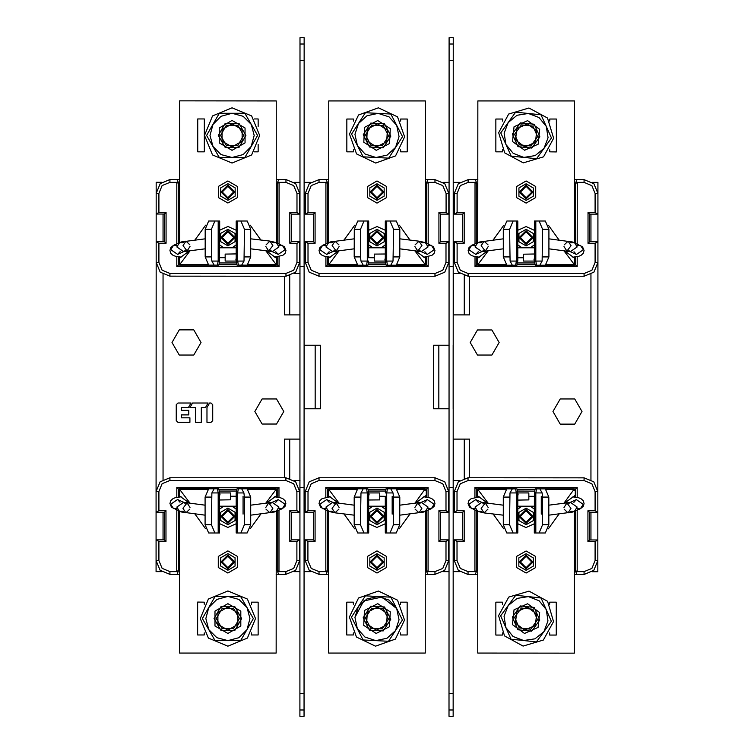 <?xml version="1.0" encoding="UTF-8"?>
<svg xmlns="http://www.w3.org/2000/svg" width="754" height="754" viewBox="0 0 754 754"><rect width="100%" height="100%" fill="white"/><g stroke="black" fill="none" stroke-linecap="round" stroke-linejoin="round"><path stroke-width="1.13" d="M237.878 125.39L243.655 135.409L237.868 145.418L226.304 145.418L220.526 135.409L226.313 125.39L237.878 125.39M238.99 123.449L245.898 135.409L238.99 147.36L225.192 147.36L218.283 135.409L225.192 123.449L238.99 123.449M242.1 141.187L242.109 129.631L232.091 123.845L222.081 129.622L222.072 141.187L232.091 146.973L242.1 141.187M204.485 135.4L212.571 115.88L232.091 107.803L251.619 115.89L259.696 135.409L251.61 154.928L232.091 163.015L212.562 154.928L204.485 135.4M232.091 113.317L243.137 116.276L251.223 124.363L257.595 135.409L244.843 157.492L219.339 157.492L206.587 135.4L219.339 113.317L244.843 113.326L251.223 124.363L254.173 135.409L251.214 146.455L243.127 154.532L232.091 157.492L221.045 154.532L212.958 146.446L210.008 135.4L212.967 124.363L221.054 116.276L232.091 113.317L243.137 116.276L251.223 124.363M232.091 120.499L219.178 127.954L219.178 142.855L232.091 150.319L245.003 142.864L245.003 127.954L232.091 120.499M210.997 402.975L209.64 402.975L207.011 407.537L207.001 422.344L207.011 407.537L209.64 402.975L210.997 402.975L212.703 404.691L212.703 420.628L210.988 422.344L207.001 422.344M205.512 407.537L208.151 402.975L192.553 402.975L189.923 407.528L195.616 407.537L195.616 422.334L201.309 422.334L201.309 407.537L205.512 407.537L208.151 402.975L192.553 402.975L189.923 407.528M188.434 407.528L191.064 402.975L177.963 402.975L176.257 404.681L176.257 420.628L177.963 422.334L189.923 422.334L189.923 417.782L181.384 417.782L181.384 414.936L188.783 414.936L188.783 410.374L181.384 410.374L181.384 407.528L188.434 407.528L191.064 402.975M291.393 539.873L289.8 541.466L296.916 541.476L299.677 539.873L291.393 539.873L291.393 512.268L289.8 510.675L296.916 510.675L299.677 512.268L299.677 491.561L296.916 491.561L296.916 510.675M289.8 541.466L289.8 510.675M299.677 539.873L299.668 560.58L295.625 570.344L285.86 574.388L278.641 574.388L277.161 570.326L277.17 510.967M296.916 541.476L296.906 560.58L293.674 568.393L285.87 571.626L279.018 571.626L279.027 510.128M276.2 574.388L278.641 574.388M276.209 490.175L277.17 489.223L276.218 489.223M236.926 489.214L218.877 489.214M179.584 489.205L178.623 489.205L176.775 487.348L176.766 497.414M219.244 491.052L236.558 491.052M179.584 490.166L178.623 489.205L178.623 497.103M277.17 497.112L277.17 489.223L279.027 487.367L176.775 487.348M176.766 510.109L176.756 571.607L169.914 571.607L162.101 568.375L158.868 560.561L158.868 541.457L156.106 539.855L156.116 512.249L158.877 510.656L165.993 510.656L165.984 541.457L158.868 541.457M178.623 510.958L178.613 570.316L176.756 571.607M279.027 497.423L279.027 487.367M158.877 510.656L158.877 491.542L162.11 483.738L169.923 480.505L285.879 480.515L293.683 483.757L296.916 491.561M279.018 571.626L277.161 570.326M178.613 570.316L177.133 574.369L169.914 574.369L160.15 570.326L156.106 560.561L156.106 539.855L164.391 539.855L165.984 541.457M177.133 574.369L179.575 574.369M158.877 491.542L156.116 491.542L156.116 512.249L164.4 512.249L164.391 539.855M164.4 512.249L165.993 510.656M299.715 241.704L291.43 241.704L289.838 243.297L296.953 243.306L299.715 241.704L299.715 262.411L295.672 272.175L285.907 276.218L169.952 276.2L160.187 272.156L156.153 262.392L156.116 491.542L160.159 481.787L169.923 477.744L285.879 477.753L295.643 481.806L299.677 491.561M291.393 512.268L299.677 512.268M440.477 539.902L438.885 541.495L446 541.495L448.762 539.902L440.477 539.902L440.477 512.286L438.885 510.694L446 510.694L448.762 512.286L448.762 491.589L446 491.58L446 510.694M438.885 541.495L438.885 510.694M448.762 539.902L448.753 560.608L444.709 570.363L434.945 574.407L427.725 574.407L426.246 570.344L426.255 510.986M446 541.495L445.991 560.608L442.758 568.412L434.954 571.645L428.102 571.645L428.112 510.147M425.284 574.407L427.725 574.407M425.303 490.204L426.255 489.242L425.303 489.242M386.01 489.233L367.961 489.233M328.669 489.223L327.707 489.223L325.86 487.376L325.851 497.433M368.329 491.071L385.643 491.071M328.669 490.185L327.707 489.223L327.707 497.122M426.255 497.14L426.255 489.242L428.112 487.386L325.86 487.376M325.851 510.138L325.841 571.636L318.999 571.626L311.185 568.393L307.952 560.59L307.952 541.476L305.191 539.883L305.191 560.59L307.952 560.59M327.707 510.976L327.698 570.335L325.841 571.636M428.112 497.451L428.112 487.386M305.191 539.883L313.476 539.883L313.485 512.268L305.2 512.268L307.962 510.675L315.078 510.675L315.068 541.476L307.952 541.476M307.962 510.675L307.962 491.561L311.195 483.757L319.008 480.524L434.964 480.543L442.768 483.776L446 491.58M428.102 571.645L426.246 570.344M327.698 570.335L326.218 574.388L318.999 574.388L309.234 570.344L305.191 560.59M326.218 574.388L328.659 574.397M313.485 512.268L315.078 510.675M313.476 539.883L315.068 541.476M305.2 512.268L305.2 491.561L309.244 481.806L319.008 477.763L434.964 477.782L444.728 481.825L448.762 491.589M440.477 512.286L448.762 512.286M595.085 541.513L595.076 560.627L597.837 560.627L597.847 539.921L589.562 539.921L589.562 512.315L587.969 510.712L595.085 510.722L597.847 512.315L597.847 539.921L595.085 541.513L587.969 541.513L587.969 510.712M589.562 539.921L587.969 541.513M592.314 571.673L597.837 571.673L597.837 560.627L593.794 570.392L584.039 574.425L576.81 574.425L575.33 570.373L575.34 511.014M574.369 574.425L576.81 574.425M574.388 490.223L575.349 489.261L574.388 489.261M535.095 489.252L517.046 489.252M477.753 489.252L476.792 489.252L474.945 487.395L474.935 497.451M517.414 491.09L534.727 491.099M477.753 490.204L476.792 489.252L476.792 497.14M575.34 497.159L575.349 489.261L577.196 487.404L474.945 487.395M474.935 510.156L474.926 571.655L468.083 571.655L460.27 568.412L457.037 560.608L457.037 541.495L454.276 539.902L454.276 560.608L457.037 560.608M476.792 510.995L476.782 570.354L474.926 571.655M595.076 560.627L591.843 568.431L584.039 571.664L577.187 571.664L577.196 510.166M577.196 497.47L577.196 487.404M454.276 539.902L462.56 539.902L462.57 512.296L454.285 512.296L457.047 510.694L464.162 510.703L464.153 541.495L457.037 541.495M457.047 510.694L457.047 491.589L460.279 483.776L468.093 480.543L584.048 480.562L591.852 483.795L595.085 491.608L595.085 510.722M577.187 571.664L575.33 570.373M476.782 570.354L475.303 574.416L468.083 574.416L458.319 570.363L454.276 560.608M475.303 574.416L477.744 574.416M462.57 512.296L464.162 510.703M462.56 539.902L464.153 541.495M454.285 512.296L454.285 491.589L458.328 481.825L468.093 477.782L584.048 477.8L593.813 481.844L597.847 491.608L597.847 512.315L589.562 512.315M158.915 212.487L158.924 193.373L156.163 193.373L156.153 214.079L164.438 214.079L164.438 241.685L166.031 243.288L158.915 243.278L156.153 241.685L156.153 214.079L158.915 212.487L166.031 212.487L166.031 243.288M164.438 214.079L166.031 212.487M161.686 182.327L156.163 182.327L156.163 193.373L160.206 183.618L169.961 179.575L177.19 179.575L178.67 183.627L178.66 242.986M179.631 179.575L177.19 179.575M179.612 263.777L178.651 264.739L179.612 264.739M218.905 264.748L236.954 264.748M276.247 264.748L277.208 264.748L279.055 266.605L279.065 256.548M236.586 262.91L219.273 262.91M276.247 263.796L277.208 264.748L277.208 256.86M178.66 256.841L178.651 264.739L176.804 266.596L279.055 266.605M279.065 243.844L279.074 182.345L285.917 182.345L293.73 185.588L296.963 193.392L296.963 212.505L299.724 214.098L299.724 193.392L296.963 193.392M277.208 243.005L277.218 183.646L279.074 182.345M158.924 193.373L162.157 185.569L169.961 182.336L176.813 182.336L176.804 243.834M176.804 256.53L176.804 266.596M289.838 243.297L289.847 212.505L296.963 212.505M296.953 243.306L296.953 262.411L293.721 270.224L285.907 273.457L169.952 273.438L162.148 270.205L158.915 262.392L158.915 243.278M176.813 182.336L178.67 183.627M277.218 183.646L278.697 179.584L285.917 179.584L295.681 183.637L299.724 193.392M278.697 179.584L276.256 179.584M291.43 241.704L291.44 214.098L299.724 214.098M291.44 214.098L289.847 212.505M158.915 262.392L156.153 262.392L156.153 241.685L164.438 241.685M313.523 214.098L315.115 212.505L308 212.505L305.238 214.098L313.523 214.098L313.523 241.714L315.115 243.306L308 243.306L305.238 241.714L305.238 262.411L308 262.42L308 243.306M315.115 212.505L315.115 243.306M305.238 214.098L305.247 193.392L309.291 183.637L319.055 179.593L326.275 179.593L327.754 183.656L327.745 243.014M308 212.505L308.009 193.392L311.242 185.588L319.046 182.355L325.898 182.355L325.888 243.853M328.716 179.593L326.275 179.593M328.697 263.796L327.745 264.758L328.697 264.758M367.99 264.767L386.039 264.767M425.331 264.777L426.293 264.777L428.14 266.624L428.149 256.567M385.671 262.929L368.357 262.929M425.331 263.815L426.293 264.777L426.293 256.878M327.745 256.86L327.745 264.758L325.888 266.614L428.14 266.624M428.149 243.862L428.159 182.364L435.001 182.374L442.815 185.607L446.048 193.41L446.048 212.524L448.809 214.117L448.809 193.41L446.048 193.41M426.293 243.024L426.302 183.665L428.159 182.364M325.888 256.558L325.888 266.614M448.809 214.117L440.524 214.117L440.515 241.732L448.8 241.732L446.038 243.325L438.922 243.325L438.932 212.524L446.048 212.524M446.038 243.325L446.038 262.439L442.805 270.243L434.992 273.476L319.036 273.457L311.232 270.224L308 262.42M325.898 182.355L327.754 183.656M426.302 183.665L427.782 179.612L435.001 179.612L444.766 183.656L448.809 193.41M427.782 179.612L425.341 179.612M440.515 241.732L438.922 243.325M440.524 214.117L438.932 212.524M448.8 241.732L448.8 262.439L444.756 272.194L434.992 276.237L319.036 276.218L309.272 272.175L305.238 262.411M313.523 241.714L305.238 241.714M462.607 214.127L464.2 212.534L457.084 212.524L454.323 214.127L462.607 214.127L462.607 241.732L464.2 243.325L457.084 243.325L454.323 241.732L454.323 262.439L457.084 262.439L457.084 243.325M464.2 212.534L464.2 243.325M454.323 214.127L454.332 193.42L458.375 183.656L468.14 179.612L475.359 179.612L476.839 183.674L476.83 243.033M457.084 212.524L457.094 193.42L460.326 185.607L468.13 182.374L474.982 182.374L474.973 243.872M477.8 179.612L475.359 179.612M477.791 263.825L476.83 264.777L477.782 264.786M517.074 264.786L535.123 264.786M574.416 264.795L575.377 264.795L577.225 266.652L577.234 256.586M534.756 262.948L517.442 262.948M574.416 263.834L575.377 264.795L575.377 256.897M476.83 256.888L476.83 264.777L474.973 266.633L577.225 266.652M577.234 243.891L577.244 182.393L584.086 182.393L591.899 185.625L595.132 193.439L595.132 212.553L597.894 214.145L597.884 241.751L595.123 243.344L588.007 243.344L588.016 212.543L595.132 212.553M575.377 243.042L575.387 183.684L577.244 182.393M474.973 256.577L474.973 266.633M595.123 243.344L595.123 262.458L591.89 270.262L584.077 273.495L468.121 273.485L460.317 270.243L457.084 262.439M474.982 182.374L476.839 183.674M575.387 183.684L576.867 179.631L584.086 179.631L593.85 183.674L597.894 193.439L597.894 214.145L589.609 214.145L588.016 212.543M576.867 179.631L574.425 179.631M595.123 262.458L597.884 262.458L597.884 241.751L589.6 241.751L589.609 214.145M589.6 241.751L588.007 243.344M595.085 491.608L597.847 491.608L597.884 262.458L593.841 272.213L584.077 276.256L468.121 276.247L458.357 272.194L454.323 262.439M462.607 241.732L454.323 241.732M219.612 495.802L219.951 494.304L218.792 488.79L179.584 488.79L179.584 496.971M179.584 511.391L179.565 653.058L276.19 653.068L276.209 511.41M207.473 489.261L179.584 489.252L190.131 503.323M194.909 513.926L205.578 528.78M211.931 532.965L219.612 532.965L219.612 492.937L218.179 492.937L217.435 488.79L208.632 488.79L205.126 497.075L205.116 524.68L208.632 532.965L218.179 532.965L218.179 492.937L211.846 492.928L214.136 488.79M179.584 495.925L189.612 503.267M219.687 492.937L230.658 492.937L230.658 499.836L219.612 500.006M211.931 488.79L212.713 488.79M214.881 532.965L211.365 524.68L211.846 492.928M276.218 488.799L238.368 488.79L276.218 488.799L276.209 495.698M276.209 496.99L276.218 489.271L265.672 503.333M260.884 513.936L250.205 528.79M236.181 497.753L236.172 532.965L243.08 532.965M276.209 495.934L266.181 503.276M236.172 532.965L247.161 532.965L250.667 524.69L250.677 497.075L247.161 488.799L238.368 488.79L237.614 492.937L236.181 492.937L236.181 496.641M236.181 492.937L237.01 488.79L238.368 488.79M237.604 532.965L237.614 492.937L243.957 492.937L244.428 497.075L244.419 524.69L240.903 532.965M241.666 488.79L243.957 492.937M204.277 604.227L204.277 602.126L197.652 602.116L197.652 634.972L204.277 634.972L204.277 632.87M251.487 632.87L251.487 634.981L258.113 634.981L258.113 602.126L251.487 602.126L251.487 604.237M227.897 524.68L220.724 520.543L220.724 512.258L227.897 508.121L235.069 512.258L235.069 520.543L227.897 524.68M227.887 570.241L220.715 566.094L220.715 557.809L227.887 553.672L235.06 557.819L235.06 566.094L227.887 570.241M179.584 488.79L217.435 488.79M368.697 495.821L369.036 494.322L367.877 488.809L328.669 488.809L328.669 496.99M332.787 511.259L328.669 511.41L328.65 653.077L425.275 653.087L425.294 511.429M356.557 489.28L328.669 489.28L339.215 503.352M343.994 513.945L354.663 528.799M361.797 532.984L368.697 532.984L368.697 492.956L368.697 532.984M328.669 495.944L338.697 503.286M368.772 492.956L379.743 492.956L379.743 499.855L368.697 500.034M366.519 488.809L357.716 488.809L354.21 497.093L354.201 524.699L357.716 532.984L367.264 532.984L367.264 492.956L366.519 488.809M368.697 492.956L360.93 492.956L363.221 488.809M363.965 532.984L360.45 524.699L360.93 492.956M425.294 497.009L425.294 495.727M385.266 496.669L385.256 532.984L396.246 532.993L399.752 524.709L399.761 497.103L396.246 488.818L387.452 488.818L425.303 488.818L414.757 503.361M409.969 513.955L399.29 528.808M385.266 497.772L385.256 532.984L392.947 532.993M425.294 495.962L415.266 503.295M386.698 532.984L386.698 492.956L385.266 492.956L386.095 488.818L387.452 488.818L386.698 492.956L393.041 492.956L393.513 497.103L393.503 524.709L389.988 532.993M390.751 488.818L393.041 492.956M353.362 604.256L353.362 602.144L346.736 602.144L346.736 635L353.362 635L353.362 632.889M400.572 632.898L400.572 635L407.198 635L407.198 602.154L400.572 602.144L400.572 604.256M376.981 524.709L369.809 520.562L369.809 512.277L376.981 508.139L384.154 512.286L384.154 520.562L376.981 524.709M376.972 570.26L369.799 566.113L369.799 557.837L376.972 553.69L384.144 557.837L384.144 566.122L376.972 570.26M517.781 495.84L518.121 494.341L516.961 488.837L477.753 488.828L477.753 497.018M481.872 511.278L477.753 511.438L477.734 653.096L574.36 653.115L574.378 511.448M505.642 489.299L477.753 489.299L488.3 503.37M493.078 513.964L503.747 528.827M477.753 495.962L487.781 503.304M517.857 492.975L528.827 492.975L528.827 499.883L517.781 500.053M517.781 533.003L517.791 492.975L517.781 533.003L516.349 533.003L516.349 492.975L515.604 488.837L506.801 488.828L503.295 497.112L503.286 524.718L506.801 533.003L516.349 533.003M510.1 488.837L510.882 488.837M517.791 492.975L510.015 492.975L512.305 488.837M513.05 533.003L509.534 524.727L510.015 492.975M574.378 497.027L574.378 495.746M534.35 497.791L534.341 533.012L545.331 533.012L548.837 524.727L548.846 497.122L545.331 488.837L536.537 488.837L574.388 488.837L563.841 503.38M559.053 513.974L548.375 528.827M534.35 492.975L535.18 488.837L536.537 488.837L535.783 492.975L534.35 492.975L534.341 533.012L542.032 533.012M574.378 495.981L564.35 503.314M535.783 533.012L535.783 492.975L542.126 492.975L542.597 497.122L542.588 524.727L539.072 533.012M539.836 488.837L542.126 492.975M502.447 604.274L502.447 602.163L495.821 602.163L495.821 635.019L502.447 635.019L502.447 632.908M549.657 632.917L549.657 635.028L556.282 635.028L556.282 602.173L549.657 602.173L549.657 604.274M526.066 524.727L518.893 520.58L518.893 512.305L526.066 508.158L533.238 512.305L533.238 520.59L526.066 524.727M526.056 570.278L518.884 566.141L518.884 557.856L526.056 553.719L533.229 557.856L533.229 566.141L526.056 570.278M477.753 488.828L515.604 488.837M236.219 258.16L235.879 259.659L237.039 265.163L276.247 265.172L276.247 256.982M272.128 242.722L276.247 242.562L276.266 100.904L179.641 100.885L179.622 242.552M248.358 264.701L276.247 264.701L265.7 250.63M260.922 240.036L250.253 225.173M243.118 220.997L236.219 220.997L236.209 261.025L237.651 261.025L238.396 265.163L247.199 265.172L250.705 256.888L250.714 229.282L247.199 220.997L237.651 220.997L237.651 261.025L243.985 261.025L241.695 265.163M276.247 258.038L266.219 250.696M236.143 261.025L225.173 261.025L225.173 254.126L236.219 253.947M243.9 265.163L243.118 265.163M240.95 220.997L244.466 229.273L243.985 261.025M179.612 265.163L217.463 265.163L179.612 265.163L179.622 258.254M179.622 256.973L179.612 264.692L190.159 250.62M194.947 240.026L205.625 225.173M219.65 256.209L219.659 220.988L211.968 220.988M179.622 258.019L189.65 250.686M219.659 220.988L208.669 220.988L205.163 229.273L205.154 256.878L208.669 265.163L217.463 265.163L218.217 261.025L219.65 261.025L219.65 257.312M219.65 261.025L218.82 265.163L217.463 265.163M218.217 220.988L218.217 261.025L211.874 261.025L211.403 256.878L211.412 229.273L214.928 220.988M214.164 265.163L211.874 261.025M258.179 126.38L258.179 118.981L254.287 118.981M254.277 151.837L258.179 151.837L258.179 144.438M197.718 118.972L197.718 151.827L204.343 151.827L204.343 118.972L197.718 118.972M227.934 229.273L235.107 233.42L235.107 241.695L227.934 245.842L220.762 241.695L220.762 233.41L227.934 229.273M227.944 183.722L235.116 187.859L235.116 196.144L227.944 200.281L220.771 196.144L220.771 187.859L227.944 183.722M276.247 265.172L238.396 265.163M385.303 258.179L384.964 259.678L386.123 265.191L425.331 265.191L425.331 257.01M421.213 242.741L425.331 242.59L425.35 100.923L328.725 100.913L328.706 242.571M397.443 264.72L425.331 264.72L414.785 250.658M410.006 240.055L399.337 225.201M425.331 258.057L415.303 250.714M385.228 261.044L374.257 261.044L374.257 254.145L385.303 253.966M385.303 221.016L385.303 261.044L385.303 221.016L386.736 221.016L386.736 261.044L387.481 265.191L396.284 265.191L399.79 256.907L399.799 229.301L396.284 221.016L386.736 221.016M392.985 265.191L392.203 265.191M385.303 261.044L393.07 261.044L390.779 265.191M390.035 221.016L393.55 229.301L393.07 261.044M328.697 265.182L366.548 265.182L328.697 265.182L328.706 258.273M328.706 256.991L328.697 264.711L339.243 250.639M344.031 240.045L354.71 225.192M368.734 256.228L368.744 221.016L361.053 221.007M328.706 258.038L338.734 250.705M368.744 221.016L367.302 221.016L367.302 261.044L368.734 261.044L367.905 265.182L366.548 265.182L367.302 261.044L360.959 261.044L360.487 256.897L360.497 229.291L364.012 221.007L357.754 221.007L354.248 229.291L354.239 256.897L357.754 265.182L363.249 265.182L360.959 261.044M367.302 221.016L364.012 221.007M363.249 265.182L366.548 265.182M400.638 149.754L400.638 151.856L407.264 151.856L407.264 119L400.638 119L400.638 121.111M353.428 121.102L353.428 119L346.802 119L346.802 151.846L353.428 151.856L353.428 149.744M377.019 229.291L384.191 233.438L384.191 241.723L377.019 245.861L369.846 241.723L369.846 233.438L377.019 229.291M377.028 183.74L384.201 187.887L384.201 196.163L377.028 200.31L369.856 196.163L369.856 187.878L377.028 183.74M534.388 258.198L534.049 259.696L535.208 265.21L574.416 265.21L574.416 257.029M574.416 242.609L574.435 100.942L477.81 100.932L477.791 242.59M546.527 264.739L574.416 264.748L563.869 250.677M559.091 240.074L548.422 225.22M542.069 221.035L534.388 221.035L534.388 261.063L534.388 221.035M574.416 258.075L564.388 250.733M534.313 261.063L523.342 261.063L523.342 254.164L534.388 253.994M536.565 265.21L545.368 265.21L548.874 256.925L548.884 229.32L545.368 221.035L535.821 221.035L535.821 261.063L536.565 265.21L574.416 265.21M542.069 265.21L541.287 265.21M534.388 261.063L542.154 261.072L539.864 265.21M539.119 221.035L542.635 229.32L542.154 261.072M477.782 265.201L515.632 265.21L477.782 265.201L477.791 258.302M477.791 257.01L477.782 264.729L488.328 250.667M493.116 240.074L503.795 225.21M517.819 257.359L517.828 221.035L510.138 221.035M477.791 258.066L487.819 250.724M517.819 256.247L516.99 265.21L515.632 265.21L516.386 261.063L510.043 261.063L509.581 229.31L513.097 221.035L506.839 221.035L503.333 229.31L503.323 256.925L506.839 265.201L512.334 265.21L510.043 261.063M516.396 221.035L517.828 221.035L517.819 261.063L516.386 261.063L516.396 221.035L513.097 221.035M512.334 265.21L515.632 265.21M549.723 149.773L549.723 151.874L556.348 151.884L556.348 119.028L549.723 119.028L549.723 121.13M502.513 121.13L502.513 119.019L495.887 119.019L495.887 151.874L502.513 151.874L502.513 149.763M526.104 229.32L533.276 233.457L533.276 241.742L526.104 245.879L518.931 241.742L518.931 233.457L526.104 229.32M526.113 183.759L533.285 187.906L533.285 196.191L526.113 200.328L518.941 196.181L518.941 187.906L526.113 183.759M220.988 561.956L227.887 555.057L234.796 561.956L227.887 568.855L220.988 561.956M233.599 561.956L227.887 556.245L222.185 561.956L227.887 567.658L233.599 561.956M220.997 516.396L227.897 509.497L234.796 516.405L227.897 523.304L220.997 516.396M233.599 516.405L227.897 510.694L222.185 516.396L227.897 522.107L233.599 516.405M370.073 561.975L376.972 555.076L383.88 561.975L376.972 568.874L370.073 561.975M382.683 561.975L376.972 556.273L371.27 561.975L376.972 567.687L382.683 561.975M370.082 516.424L376.981 509.516L383.88 516.424L376.981 523.323L370.082 516.424M382.683 516.424L376.981 510.712L371.27 516.424L376.981 522.126L382.683 516.424M519.157 561.994L526.056 555.095L532.965 561.994L526.056 568.902L519.157 561.994M531.768 561.994L526.056 556.292L520.354 561.994L526.056 567.705L531.768 561.994M519.167 516.443L526.066 509.544L532.965 516.443L526.066 523.342L519.167 516.443M531.768 516.443L526.066 510.741L520.354 516.443L526.066 522.154L531.768 516.443M221.035 237.557L227.934 230.658L234.833 237.557L227.934 244.456L221.035 237.557M233.646 237.557L227.934 231.855L222.232 237.557L227.934 243.259L233.646 237.557M221.035 192.006L227.944 185.098L234.843 192.006L227.944 198.905L221.035 192.006M233.646 192.006L227.944 186.295L222.232 192.006L227.944 197.708L233.646 192.006M370.12 237.576L377.019 230.677L383.918 237.576L377.019 244.484L370.12 237.576M382.73 237.576L377.019 231.874L371.317 237.576L377.019 243.288L382.73 237.576M370.12 192.025L377.028 185.126L383.927 192.025L377.028 198.924L370.12 192.025M382.73 192.025L377.028 186.313L371.317 192.025L377.028 197.727L382.73 192.025M519.204 237.595L526.104 230.696L533.003 237.604L526.104 244.503L519.204 237.595M531.815 237.604L526.104 231.893L520.401 237.595L526.104 243.306L531.815 237.604M519.204 192.044L526.113 185.145L533.012 192.044L526.113 198.943L519.204 192.044M531.815 192.044L526.113 186.342L520.401 192.044L526.113 197.755L531.815 192.044M299.922 716.272L304.069 716.281L304.164 37.7L300.017 37.7L299.922 716.272M449.007 716.3L453.154 716.3L453.248 37.719L449.101 37.719L449.007 702.436L449.007 716.3L453.154 716.3M592.371 182.393L597.894 182.393L597.894 193.439L595.132 193.439M294.201 182.345L299.998 182.355M304.145 182.355L310.771 182.355M443.286 182.374L449.082 182.374M453.229 182.374L459.855 182.374M294.145 571.626L299.941 571.626M304.088 571.626L310.714 571.626M443.229 571.645L449.026 571.645M453.173 571.645L459.799 571.655M200.998 342.467L193.759 329.913L179.263 329.913L172.016 342.457L179.254 355.011L193.75 355.021L200.998 342.467M283.815 411.496L276.567 398.941L262.081 398.941L254.824 411.496L262.072 424.05L276.567 424.05L283.815 411.496M499.176 342.505L491.928 329.95L477.433 329.95L470.185 342.505L477.433 355.059L491.919 355.059L499.176 342.505M581.984 411.543L574.746 398.989L560.25 398.989L553.002 411.533L560.241 424.087L574.736 424.087L581.984 411.543M304.107 408.743L320.441 408.743L320.45 345.247L304.116 345.238M284.484 276.218L284.475 314.87L299.979 314.87M304.126 314.87L304.126 273.457M299.988 273.457L294.192 273.457M304.098 480.524L304.107 439.111M299.96 439.111L284.456 439.101L284.456 477.753M294.164 480.515L299.96 480.524M453.192 408.762L453.201 345.257M449.064 345.257L433.559 345.257L433.55 408.762L449.054 408.762M453.211 314.889L469.544 314.899L469.544 276.247M459.836 273.485L453.211 273.476M469.516 477.782L469.525 439.13L453.192 439.13M453.182 480.543L459.808 480.543M195.616 422.334L201.309 422.334M177.963 402.975L176.257 404.681M176.257 420.628L177.963 422.334L189.923 422.334L189.923 417.782M188.783 414.936L188.783 410.374M158.868 560.561L156.106 560.561L156.106 571.607L161.629 571.607M304.267 408.743L304.277 345.238M453.371 314.889L453.371 273.476M453.343 480.543L453.352 439.13M233.665 608.535L239.442 618.553L233.665 628.563L222.1 628.563L216.323 618.553L222.1 608.535L233.665 608.535M234.786 606.602L241.685 618.553L234.777 630.504L220.979 630.504L214.079 618.553L220.979 606.593L234.786 606.602M237.896 624.331L237.896 612.776L227.887 606.989L217.868 612.766L217.868 624.331L227.878 630.118L237.896 624.331M200.272 618.544L208.358 599.025L227.887 590.947L247.406 599.034L255.493 618.553L247.397 638.072L227.878 646.159L208.358 638.072L200.272 618.544M208.754 629.59L202.374 618.544L215.135 596.461L240.639 596.471L253.382 618.553L240.63 640.636L215.126 640.636L208.754 629.59L205.795 618.544L208.754 607.507L216.841 599.421L227.887 596.461L238.924 599.43L247.01 607.507L249.97 618.553L247.01 629.599L238.924 637.677L227.878 640.636L216.832 637.677L208.754 629.59M227.887 603.643L214.975 611.098L214.965 626.009L227.878 633.464L240.79 626.009L240.79 611.098L227.887 603.643M383.315 125.72L388.583 136.012L382.306 145.72L370.751 145.136L365.483 134.843L371.76 125.136L383.315 125.72M384.531 123.835L390.817 136.125L383.324 147.718L369.535 147.021L363.249 134.73L370.742 123.138L384.531 123.835M386.745 141.705L387.33 130.159L377.613 123.882L367.321 129.151L366.746 140.696L376.453 146.973L386.745 141.705M349.46 134.033L358.518 114.947L378.423 107.85L397.518 116.917L404.606 136.813L395.548 155.908L375.643 163.005L356.557 153.939L349.46 134.033M357.377 145.494L351.562 134.146L365.407 112.723L390.883 114.014L402.504 136.71L388.659 158.133L363.183 156.841L357.377 145.494L354.974 134.316L358.489 123.439L366.972 115.767L378.15 113.373L389.026 116.879L396.698 125.362L399.092 136.54L395.586 147.416L387.104 155.088L375.926 157.482L365.04 153.976L357.377 145.494M377.782 120.536L364.512 127.332L363.767 142.223L376.284 150.319L389.554 143.524L390.308 128.632L377.782 120.536M532.88 126.069L537.621 136.615L530.854 145.993L519.355 144.825L514.614 134.278L521.382 124.9L532.88 126.069M534.2 124.25L539.855 136.842L531.777 148.038L518.045 146.644L512.39 134.052L520.458 122.855L534.2 124.25M535.5 142.214L536.669 130.706L527.291 123.948L516.744 128.68L515.576 140.187L524.954 146.955L535.5 142.214M498.648 132.657L508.677 114.052L528.912 107.982L547.517 118.001L553.587 138.246L543.568 156.841L523.323 162.911L504.718 152.892L498.648 132.657M528.356 113.477L539.044 117.539L546.264 126.399L551.494 138.029L544.03 148.368L535.17 155.597L523.889 157.426L511.203 156.135L500.75 132.864L515.67 112.186L541.042 114.768L546.264 126.399L548.092 137.68L544.03 148.368L536.575 158.708L523.889 157.426L513.201 153.364L505.972 144.504L504.143 133.213L508.205 122.525L517.065 115.305L528.356 113.477L539.044 117.539L546.264 126.399M544.03 148.368L535.17 155.597L523.889 157.426M527.63 120.621L514.03 126.729L512.522 141.554L524.614 150.282L538.205 144.174L539.723 129.339L527.63 120.621M383.277 608.883L388.508 619.194L382.203 628.883L370.657 628.261L365.417 617.95L371.731 608.261L383.277 608.883M384.502 607.008L390.751 619.317L383.211 630.881L369.432 630.137L363.183 617.828L370.723 606.263L384.502 607.008M386.651 624.887L387.273 613.341L377.594 607.027L367.283 612.257L366.651 623.803L376.34 630.118L386.651 624.887M349.394 617.083L358.527 598.026L378.451 591.004L397.509 600.137L404.53 620.061L395.407 639.119L375.473 646.14L356.416 637.017L349.394 617.083M354.908 617.385L363.701 600.91L381.967 597.064L396.661 608.582L402.429 619.948L388.508 641.315L363.042 639.939L351.496 617.196L365.426 595.83L390.892 597.206L396.661 608.582L399.017 619.769L395.473 630.636L386.962 638.27L375.775 640.627L364.908 637.073L357.273 628.572L354.908 617.385L358.461 606.518L366.972 598.874L378.159 596.518L389.026 600.071L396.661 608.582M377.773 603.69L364.474 610.429L363.673 625.32L376.161 633.464L389.46 626.715L390.261 611.824L377.773 603.69M532.871 609.251L537.545 619.826L530.731 629.166L519.233 627.931L514.558 617.356L521.372 608.016L532.871 609.251M534.19 607.441L539.779 620.061L531.636 631.221L517.913 629.741L512.324 617.121L520.467 605.971L534.19 607.441M535.387 625.415L536.622 613.916L527.282 607.093L516.707 611.777L515.482 623.275L524.822 630.09L535.387 625.415M498.601 615.65L508.724 597.102L528.997 591.145L547.545 601.268L553.502 621.541L543.38 640.089L523.106 646.046L504.558 635.924L498.601 615.65M504.087 616.235L508.205 605.575L515.727 595.274L528.403 596.631L541.089 597.997L551.41 621.315L543.888 631.616L534.991 638.789L523.691 640.551L511.014 639.194L500.694 615.877L508.205 605.575L517.112 598.393L528.403 596.631L539.072 600.75L546.245 609.656L548.007 620.947L543.888 631.616L536.377 641.918L523.691 640.551L513.031 636.433L505.859 627.535L504.087 616.235L508.205 605.575M543.888 631.616L534.991 638.789L523.691 640.551M527.64 603.775L514.011 609.807L512.418 624.632L524.464 633.417L538.092 627.385L539.685 612.559L527.64 603.775M296.906 560.58L299.668 560.58M285.86 574.388L285.87 571.626M169.914 571.607L169.914 574.369M285.879 480.515L285.879 477.753M169.923 477.744L169.923 480.505M445.991 560.608L448.753 560.608M434.945 574.407L434.954 571.645M318.999 571.626L318.999 574.388M307.962 491.561L305.2 491.561M434.964 480.543L434.964 477.782M319.008 477.763L319.008 480.524M584.039 574.425L584.039 571.664M468.083 571.655L468.083 574.416M457.047 491.589L454.285 491.589M584.048 480.562L584.048 477.8M468.093 477.782L468.093 480.543M169.961 179.575L169.961 182.336M285.917 182.345L285.917 179.584M296.953 262.411L299.715 262.411M169.952 273.438L169.952 276.2M285.907 276.218L285.907 273.457M308.009 193.392L305.247 193.392M319.055 179.593L319.046 182.355M435.001 182.374L435.001 179.612M446.038 262.439L448.8 262.439M319.036 273.457L319.036 276.218M434.992 276.237L434.992 273.476M457.094 193.42L454.332 193.42M468.14 179.612L468.13 182.374M584.086 182.393L584.086 179.631M468.121 273.485L468.121 276.247M584.077 276.256L584.077 273.495M205.116 524.68L211.365 524.68M211.374 497.075L205.126 497.075M248.33 489.261L276.218 489.271M244.419 524.69L250.667 524.69M250.677 497.075L244.428 497.075M219.612 523.7L227.859 527.442L236.181 523.71M236.181 495.746L236.181 509.101L232.091 506.188M223.702 506.188L219.612 509.091M227.887 573.002L237.444 567.489L237.463 556.461L227.934 550.91L218.33 556.424L218.311 567.451L227.887 573.002M354.201 524.699L360.45 524.699M360.459 497.093L354.21 497.093M397.415 489.289L425.303 489.289M393.503 524.709L399.752 524.709M399.761 497.103L393.513 497.103M368.697 523.728L376.943 527.461L385.266 523.728M385.266 496.217L385.266 509.12L381.175 506.207M372.787 506.207L368.697 509.12M376.972 573.021L386.529 567.508L386.548 556.48L377.019 550.929L367.415 556.443L367.396 567.47L376.972 573.021M503.286 524.718L509.534 524.727M509.544 497.112L503.295 497.112M546.499 489.308L574.388 489.308M542.588 524.727L548.837 524.727M548.846 497.122L542.597 497.122M517.781 523.747L526.028 527.489L534.35 523.747M534.35 495.793L534.35 509.139L530.26 506.226M521.872 506.226L517.781 509.139M526.056 573.04L535.613 567.536L535.632 556.499L526.104 550.957L516.499 556.461L516.481 567.498L526.056 573.04M250.714 229.282L244.466 229.273M244.456 256.888L250.705 256.888M207.501 264.692L179.612 264.692M211.412 229.273L205.163 229.273M205.154 256.878L211.403 256.878M236.219 230.253L227.972 226.511L219.65 230.253M219.65 244.862L223.74 247.774M232.128 247.774L236.219 244.862M227.944 180.96L218.387 186.474L218.368 197.501L227.897 203.043L237.501 197.539L237.519 186.502L227.944 180.96M399.799 229.301L393.55 229.301M393.541 256.907L399.79 256.907M356.585 264.711L328.697 264.711M360.497 229.291L354.248 229.291M354.239 256.897L360.487 256.897M385.303 230.272L377.057 226.539L368.734 230.272M368.734 257.783L368.734 244.88L372.825 247.793M381.213 247.793L385.303 244.88M377.028 180.979L367.471 186.492L367.452 197.52L376.981 203.071L386.585 197.557L386.604 186.53L377.028 180.979M548.884 229.32L542.635 229.32M542.626 256.925L548.874 256.925M505.67 264.739L477.782 264.729M509.581 229.31L503.333 229.31M503.323 256.925L509.572 256.925M534.388 230.3L526.141 226.558L517.819 230.29M517.819 258.254L517.819 244.899L521.909 247.812M530.298 247.812L534.388 244.909M526.113 180.998L516.556 186.511L516.537 197.539L526.066 203.09L535.67 197.576L535.689 186.549L526.113 180.998M180.036 502.258L177.586 499.563L170.724 504.247L173.467 508.611L177.115 508.696M183.693 511.24L179.565 511.382L176.822 507.018L183.674 502.334L185.192 503.455M189.989 507.461L187.086 502.956L182.968 508.319L185.88 512.824L189.791 509.148M278.678 508.705L282.326 508.63L285.069 504.266L278.207 499.582L275.757 502.268M270.601 503.465L272.119 502.353L278.971 507.027L276.228 511.401L272.09 511.25M266.002 509.157L269.913 512.833L272.825 508.328L268.716 502.965L265.804 507.47M329.121 502.277L326.671 499.591L319.809 504.266L322.552 508.63L326.199 508.714M339.083 507.48L336.171 502.975L332.052 508.337L334.964 512.843L328.65 511.41L325.907 507.037L332.768 502.362L334.276 503.474M354.201 515.189L334.964 512.843L338.876 509.167M427.772 508.733L431.411 508.648L434.153 504.285L427.292 499.6L424.841 502.287M419.686 503.484L421.203 502.371L428.055 507.056L425.313 511.419L421.175 511.278M415.086 509.176L418.998 512.852L421.91 508.347L417.801 502.984L414.888 507.489M478.206 502.296L475.755 499.61L468.894 504.285L471.636 508.658L475.284 508.733M488.168 507.499L485.256 502.993L481.137 508.356L484.049 512.861L477.734 511.429L474.992 507.056L481.853 502.381L483.361 503.493M503.286 515.208L484.049 512.861L487.961 509.186M576.857 508.752L580.495 508.667L583.238 504.303L576.376 499.619L573.926 502.315M568.77 503.502L570.288 502.39L577.14 507.074L574.397 511.438L570.26 511.297M564.171 509.204L568.082 512.871L570.995 508.366L566.885 503.012L563.973 507.508M275.794 251.704L278.245 254.39L285.106 249.715L282.364 245.342L278.716 245.267M265.832 246.501L268.744 251.007L272.863 245.644L269.951 241.139L276.266 242.571L279.008 246.944L272.147 251.619L270.639 250.507M250.714 238.792L269.951 241.139L266.039 244.814M177.143 245.248L173.505 245.333L170.762 249.697L177.624 254.381L180.074 251.685M185.23 250.498L183.712 251.61L176.86 246.926L179.603 242.562L183.74 242.703M189.829 244.796L185.918 241.129L183.005 245.634L187.115 250.988L190.027 246.492M424.879 251.723L427.329 254.409L434.191 249.734L431.448 245.37L427.801 245.286M414.917 246.52L417.829 251.025L421.948 245.663L419.036 241.157L425.35 242.599L428.093 246.963L421.232 251.638L419.724 250.526M399.799 238.811L419.036 241.157L415.124 244.833M326.228 245.267L322.589 245.352L319.847 249.715L326.708 254.4L329.159 251.713M334.314 250.517L332.797 251.629L325.945 246.944L328.687 242.581L332.825 242.722M338.914 244.824L335.002 241.148L332.09 245.653L336.199 251.016L339.112 246.511M573.964 251.742L576.414 254.437L583.276 249.753L580.533 245.389L576.885 245.304M570.307 242.76L574.435 242.618L577.178 246.982L570.326 251.666L568.808 250.545M564.011 246.539L566.914 251.044L571.032 245.681L568.12 241.176L564.209 244.852M475.322 245.295L471.674 245.37L468.931 249.734L475.793 254.418L478.243 251.732M483.399 250.535L481.881 251.648L475.029 246.973L477.772 242.599L481.91 242.75M487.998 244.843L484.087 241.167L481.175 245.672L485.284 251.035L488.196 246.53M304.069 709.995L299.922 709.995M299.932 693.605L304.069 693.605M299.96 487.423L304.098 487.423M304.126 266.558L299.988 266.558M300.017 60.377L304.154 60.377M300.017 43.986L304.164 43.986M453.154 710.014L449.007 710.014M449.016 693.623L453.154 693.623M449.045 487.442L453.182 487.442M453.211 266.577L449.073 266.577M449.101 60.395L453.248 60.395M449.101 44.005L453.248 44.005M590.938 539.921L590.947 512.315M590.947 479.648L590.976 274.409M590.985 241.751L590.985 214.145M163.062 214.079L163.053 241.685M163.053 274.352L163.024 479.591M163.015 512.249L163.015 539.855M315.153 408.743L315.163 345.238M289.772 275.662L289.762 314.87M289.743 439.111L289.743 478.309M438.847 345.257L438.837 408.762M464.257 314.889L464.257 275.691M464.228 478.338L464.238 439.13M243.08 496.245L243.08 514.096M368.697 495.774L368.697 496.264M392.165 496.264L392.165 514.115M541.249 496.283L541.249 514.134M236.219 258.198L236.219 257.717M385.303 258.226L385.303 257.736M534.388 258.245L534.388 255.587M219.612 506.188L236.181 506.188M230.658 496.245L235.493 496.245M205.116 515.171L181.262 511.985L171.422 507.188L169.923 503.493L170.762 500.637L173.024 498.601L175.201 497.772L181.139 496.801M205.116 505.152L183.825 502.381L177.586 499.563M250.677 515.171L274.531 511.994L282.326 508.63L285.031 506.377L285.879 503.512L285.031 500.656L282.769 498.62L280.592 497.791L274.654 496.811M278.207 499.582L272.119 502.353M250.677 505.161L272.156 502.334M368.697 506.207L385.266 506.207M379.743 496.264L384.578 496.273M328.65 511.41L320.507 507.206L319.008 503.521L319.847 500.656L322.109 498.62L330.224 496.82M354.201 505.18L332.91 502.4L326.671 499.591M399.761 515.199L423.616 512.023L431.411 508.648L434.115 506.396L434.964 503.531L434.115 500.675L431.853 498.639L429.676 497.81L423.739 496.829M427.292 499.6L421.203 502.371M399.761 505.18L421.241 502.353M517.781 506.226L534.35 506.226M528.827 496.292L533.662 496.292M477.734 511.429L469.591 507.235L468.093 503.54L468.931 500.675L471.193 498.639L479.308 496.839M503.286 505.199L481.994 502.418L475.755 499.61M548.846 515.218L572.701 512.041L580.495 508.667L583.2 506.415L584.048 503.559L583.2 500.694L580.938 498.658L578.761 497.829L572.833 496.848M576.376 499.619L570.137 502.437L548.846 505.208M236.219 247.774L219.65 247.774M225.173 257.708L220.338 257.708M276.266 242.571L284.409 246.765L285.907 250.46L285.069 253.325L282.807 255.361L274.692 257.161M250.714 248.801L272.006 251.582L278.245 254.39M205.154 238.782L181.299 241.959L173.505 245.333L170.8 247.585L169.952 250.441L170.8 253.306L173.062 255.342L175.239 256.172L181.167 257.152M177.624 254.381L183.863 251.563L205.154 248.792M385.303 247.793L368.734 247.793M374.257 257.736L369.422 257.727M425.35 242.599L433.493 246.794L434.992 250.479L434.153 253.344L431.891 255.38L423.776 257.18M399.799 248.82L421.09 251.6L427.329 254.409M354.239 238.801L330.384 241.977L322.589 245.352L319.885 247.604L319.036 250.469L319.885 253.325L322.147 255.361L324.324 256.19L330.261 257.171M326.708 254.4L332.797 251.629M354.239 248.82L332.759 251.648M534.388 247.812L517.819 247.812M523.342 257.755L518.507 257.755M548.884 238.829L572.738 242.015L582.578 246.812L584.077 250.507L583.238 253.363L580.976 255.399L578.799 256.228L572.861 257.208M548.884 248.848L570.175 251.619L576.414 254.437M503.323 238.829L479.469 242.006L471.674 245.37L468.969 247.623L468.121 250.488L468.969 253.344L471.231 255.38L473.408 256.209L479.346 257.189M475.793 254.418L481.881 251.648M503.323 248.839L481.844 251.666M304.069 716.281L299.922 716.281M304.164 37.7L300.017 37.7M453.248 37.719L449.101 37.719"/></g></svg>
